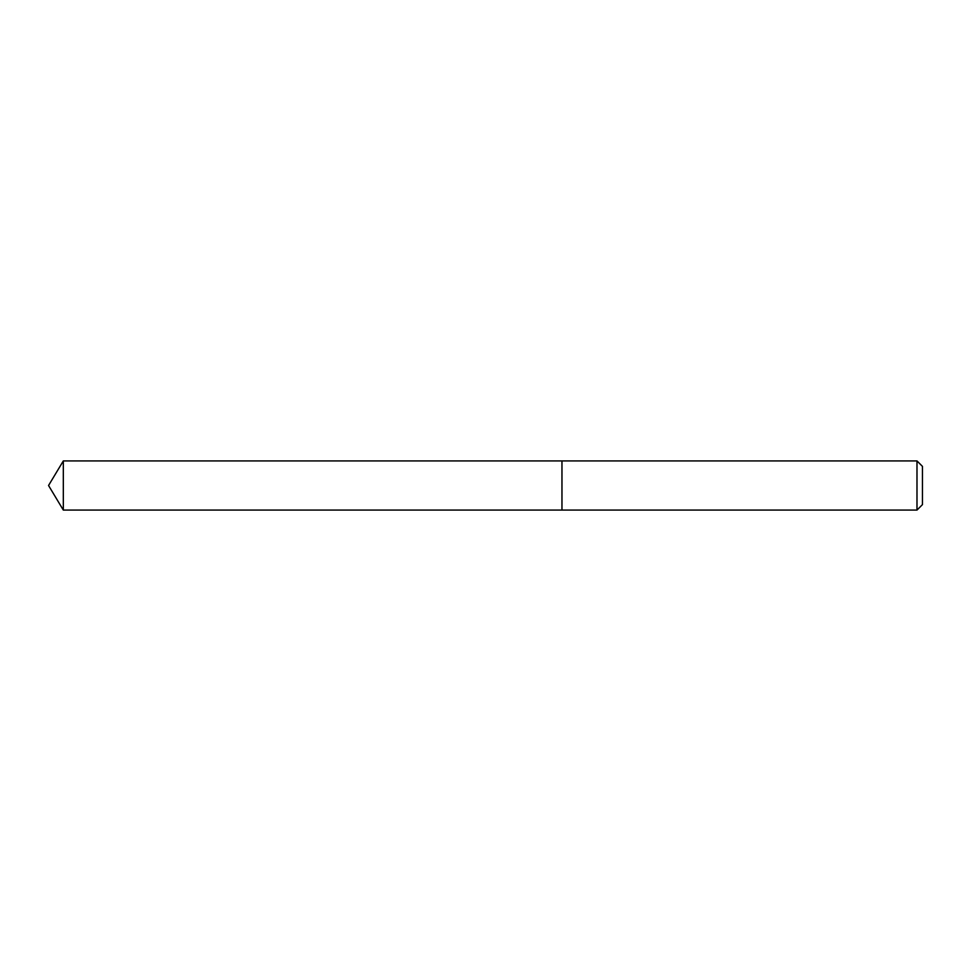 <?xml version="1.0" encoding="UTF-8"?>
<svg xmlns="http://www.w3.org/2000/svg" width="971" height="971" viewBox="0 0 971 971"><rect width="100%" height="100%" fill="white"/><g stroke="black" fill="none" stroke-linecap="round" stroke-linejoin="round"><path stroke-width="1.46" d="M916.988 510.078L922.45 504.617L922.45 466.383L916.988 460.922L63.321 460.922L63.321 510.078L561.966 510.078L561.966 460.922L561.966 510.078L916.988 510.078L916.988 460.922M63.321 510.078L48.55 485.5L63.321 460.922"/></g></svg>
